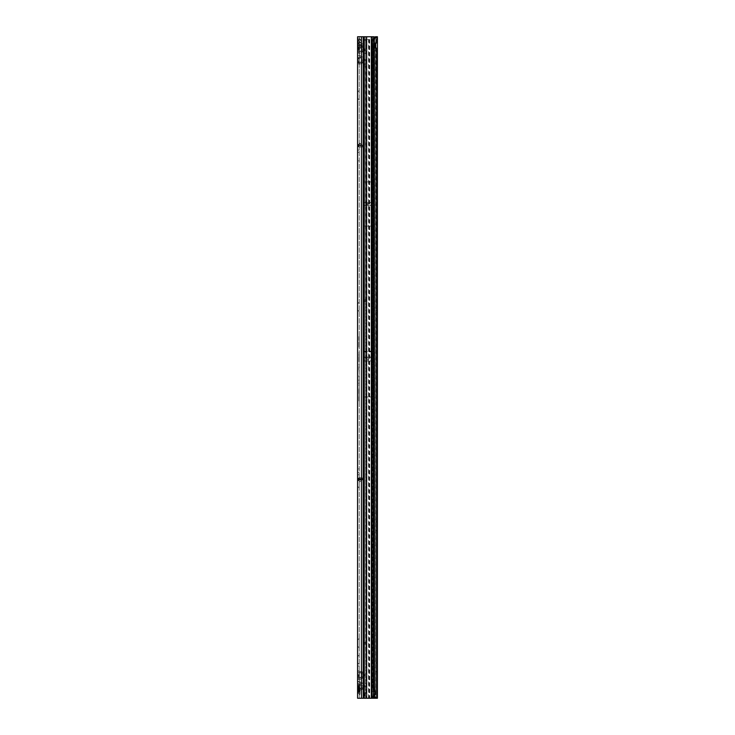 <?xml version="1.0" encoding="UTF-8"?>
<svg xmlns="http://www.w3.org/2000/svg" width="735" height="735" viewBox="0 0 735 735"><rect width="100%" height="100%" fill="white"/><g stroke="black" fill="none" stroke-linecap="round" stroke-linejoin="round"><path stroke-width="0.55" stroke-dasharray="3.67 2.76" d="M357.577 98.325L357.577 92.04L357.688 98.325L357.688 92.04L359.231 90.497L359.231 99.868L359.231 90.497M357.577 92.04L357.688 98.325L359.231 99.868M357.577 310.005L357.577 303.72L357.688 310.005L357.688 303.72L359.231 302.177L359.231 311.548L359.231 302.177M357.577 303.72L357.688 310.005L359.231 311.548M357.577 486.405L357.577 480.12L357.688 486.405L357.688 480.12L359.231 478.577L359.231 487.948L359.231 478.577M357.577 480.12L357.688 486.405L359.231 487.948M357.577 646.267L357.577 639.983L357.688 646.267L357.688 639.983L359.231 638.439L359.231 647.811L359.231 638.439M357.577 639.983L357.688 646.267L359.231 647.811M357.577 662.805L357.577 656.52L357.688 662.805L357.688 656.52L359.231 654.977L359.231 664.348L359.231 654.977M357.577 656.52L357.688 662.805L359.231 664.348M357.577 692.572L357.577 686.288L357.688 692.572L357.688 686.288L359.231 684.744L359.231 694.116L359.231 684.744M357.577 686.288L357.688 692.572L359.231 694.116M357.577 675.263L357.577 681.547L357.577 675.263L359.231 675.263L359.231 681.547L359.231 675.263M357.577 681.547L359.231 681.547M359.231 41.794L359.231 38.587A1.102 0.781 0 0 0 359.626 39.185L359.553 42.345A1.102 0.781 0 0 1 359.231 41.794L359.231 42.924L358.083 42.924A2.756 1.948 180 0 0 358.386 43.172L358.561 40.076A2.756 1.948 180 0 1 357.577 38.587L357.577 50.449L357.577 38.587M359.231 38.587L359.231 47.095A1.102 0.781 0 0 1 359.553 46.544L359.231 37.687M359.231 59.351L359.231 58.249L359.231 59.351L358.68 58.8L359.231 58.249M357.577 666.029L357.577 672.038L357.577 666.029L359.231 666.029L359.231 672.038L359.231 666.029M357.577 672.038L359.231 672.038M357.577 686.426L357.577 692.434L357.577 686.426L359.231 686.426L359.231 692.434L359.231 686.426M357.577 692.434L359.231 692.434M359.231 479.946L359.792 479.826L359.231 480.616L359.231 474.773L359.231 480.065L359.562 479.45L362.64 479.633L359.792 479.45M362.64 479.633L359.231 480.157M357.577 480.874L357.577 472.568L357.577 480.874L362.015 477.989L357.577 481.085M361.987 477.75L361.987 479.395L359.231 479.698L357.577 479.698L358.414 478.117A1.984 1.975 180 0 1 359.562 477.75L363.09 477.842L363.09 479.679L357.577 480.442L359.562 478.338L362.695 478.108L362.695 479.753M359.231 161.332L359.231 160.23L359.231 161.332L358.68 160.781L359.231 160.23M359.231 469.481L359.231 468.379L359.231 469.481L358.68 468.93L359.231 468.379M367.978 203.448A0.551 0.551 0 0 0 367.426 203.999A0.551 0.551 0 0 0 367.978 204.55A0.551 0.551 0 0 0 368.529 203.999A0.551 0.551 0 0 0 367.978 203.448M368.253 358.68A0.551 0.551 0 0 0 367.702 359.231A0.551 0.551 0 0 0 368.253 359.783A0.551 0.551 0 0 0 368.805 359.231A0.551 0.551 0 0 0 368.253 358.68M358.708 53.141A1.984 1.406 90 0 1 359.121 51.735L360.444 51.193L361.436 52.589L358.708 53.141L357.577 52.589L357.577 56.191C357.826 55.474 359.112 55.474 361.436 56.191L359.397 56.42L359.397 57.955L359.231 56.191L361.436 56.191L363.604 57.716C365.295 59.177 365.295 60.628 363.604 62.089L364.643 59.902L363.439 57.955L359.397 57.955L359.231 63.614L359.231 671.386L361.436 671.386L360.444 672.782L358.57 672.782L358.57 675.878A1.984 1.617 0 0 0 357.577 677.284L357.577 671.386C357.826 670.669 359.112 670.669 361.436 671.386L359.397 671.615L359.397 673.15L359.397 671.615M359.397 63.385L359.948 63.936L361.436 63.614L358.708 64.165L357.577 63.614L357.577 56.191A1.984 1.617 180 0 0 358.57 57.587L358.57 60.683A1.984 1.617 0 0 0 357.577 62.089M358.708 64.165A1.984 1.406 90 0 1 359.121 62.76L360.444 62.218L361.436 63.614L359.874 64.165L359.231 63.614L359.231 57.716M358.708 679.361A1.984 1.406 90 0 1 359.121 677.955L360.444 677.413L361.436 678.809L358.708 679.361L357.577 678.809L357.577 682.411C357.826 681.694 359.112 681.694 361.436 682.411L359.397 682.64L359.397 684.175L359.231 682.411L361.436 682.411L363.604 683.936C365.295 685.397 365.295 686.848 363.604 688.309L364.643 686.122L363.439 684.175L359.397 684.175L359.231 698.25L359.231 144.244L359.562 145.346L363.641 145.346L359.562 145.346L362.07 145.346L359.296 145.208L359.231 143.261L359.231 145.016L357.577 145.016L357.954 146.182L357.577 145.016L359.562 147L357.577 145.016L357.577 143.895L357.577 145.622L357.577 144.244L359.231 144.244L359.231 145.016L357.577 145.016L357.577 144.244L359.231 144.244L359.231 145.622L359.231 36.75L357.577 36.75L357.577 45.166C357.826 44.449 359.112 44.449 361.436 45.166L359.397 45.395L359.397 46.93L359.231 45.166L361.436 45.166L363.604 46.691C365.295 48.152 365.295 49.603 363.604 51.064L364.643 48.877L363.439 46.93L359.397 46.93L359.332 48.877L359.397 52.36L359.948 52.911L361.271 52.36L361.436 56.191L363.604 57.716C365.267 59.177 365.267 60.628 363.604 62.089L362.612 60.683L363.476 59.902L362.612 59.122L358.57 59.122A1.984 1.617 0 0 1 357.577 57.716M359.397 52.36L359.397 56.42M359.397 45.395L359.231 36.75L357.577 36.75L361.436 36.75L359.231 36.75L361.436 36.75L361.436 45.166L363.604 46.691C365.267 48.152 365.267 49.603 363.604 51.064L359.874 53.141L359.231 52.589L359.231 46.691M361.271 56.42L363.604 57.716L362.612 59.122L360.444 57.587L361.436 56.191L361.436 52.589L363.604 51.064L362.612 49.658L363.476 48.877L362.612 48.097L358.57 48.097L358.57 49.658A1.984 1.617 0 0 0 357.577 51.064M361.271 671.615L363.604 672.911C365.267 674.372 365.267 675.823 363.604 677.284L362.612 675.878L363.476 675.097L362.612 674.317L363.604 672.911L361.436 671.386L361.436 63.614L363.604 62.089L361.436 63.614L361.436 671.386L363.604 672.911C365.295 674.372 365.295 675.823 363.604 677.284L364.643 675.097L363.439 673.15L359.397 673.15L359.397 682.64M359.397 678.58L359.948 679.131L361.436 678.809L359.874 679.361L359.231 678.809L359.231 672.911M359.397 689.605L359.948 690.156L361.436 689.834L358.708 690.385A1.984 1.406 90 0 1 359.121 688.98L360.444 688.438L361.436 689.834L359.874 690.385L359.231 689.834L359.286 683.917A1.102 1.102 0 0 1 360.003 684.946L360.003 693.913L360.003 684.946M357.577 688.309L357.577 682.411A1.984 1.617 180 0 0 358.57 683.807L358.57 686.903A1.984 1.617 0 0 0 357.577 688.309L357.577 698.25L363.972 698.25M361.271 682.64L363.604 683.936L362.612 685.342L360.444 683.807L361.436 682.411L361.436 678.809L363.604 677.284L361.436 678.809L361.436 682.411L363.604 683.936C365.267 685.397 365.267 686.848 363.604 688.309L362.612 686.903L363.476 686.122L362.612 685.342L358.57 685.342A1.984 1.617 0 0 1 357.577 683.936M359.231 367.84L359.231 367.16M359.231 337.135L358.9 348.344L358.9 337.043M358.9 336.63L359.231 348.849L359.231 336.538M358.9 391.369L359.231 386.344L359.231 401.429L359.231 391.47M359.231 384.993L359.231 383.119L359.231 386.812L358.9 384.975M359.231 379.058L359.231 375.567L359.231 379.058M357.577 47.095A2.756 1.948 180 0 1 358.386 45.717L361.776 45.331L361.776 44.229L358.386 39.819L358.386 49.07A2.756 1.948 180 0 0 358.083 49.319A2.756 1.948 180 0 0 357.577 50.449M359.231 142.856L362.456 145.282L359.231 142.856M359.231 348.335L359.231 346.433L359.231 348.335M359.231 341.104L359.231 344.109L358.9 341.15M359.231 337.411L359.231 339.276L359.231 337.411M359.231 336.694L359.231 335.233L359.231 336.694M359.231 333.837L359.231 335.05L359.231 333.837M359.231 353.167L359.231 351.468L358.9 353.25M359.231 361.611L359.231 360.729L358.9 361.611M358.9 357.146L358.9 362.456L358.9 357.155L359.231 360.609L359.231 354.187L359.231 362.548L359.231 356.953M359.231 364.349L359.231 365.736L358.9 364.459M359.231 398.508L359.231 397.019L359.231 399.28L358.9 399.739L358.9 398.508M359.231 390.331L359.231 400.869M358.9 400.088L358.9 390.441M359.231 360.609L358.9 354.187L359.231 360.609M359.231 373.123L358.9 366.701L359.231 373.123M359.231 381.676L359.231 384.24L358.9 381.787M359.231 401.751L359.231 400.152L359.231 401.751M359.231 380.629L359.231 378.461L358.9 380.721M359.231 383.56L359.231 381.787M359.231 390.395L358.9 391.305L358.9 389.421L358.9 390.395M359.231 395.476L359.231 393.831L358.9 395.384M359.231 472.568L359.231 474.773L359.231 472.568L357.577 472.568L359.231 472.568M359.231 47.095L359.231 50.449A1.102 0.781 0 0 1 359.553 49.897L362.943 47.499A2.756 1.948 180 0 0 363.752 46.121A2.756 1.948 180 0 0 362.943 44.743L359.553 42.345M359.231 42.924L359.231 50.449M357.577 63.614L357.577 671.386A1.984 1.617 180 0 0 358.57 672.782M360.444 677.413L362.612 675.878L358.57 675.878L358.57 677.413A1.984 1.617 -0 0 0 357.577 678.809L357.577 677.284M357.577 150.087L357.577 145.622L359.231 145.622L359.231 150.087L357.577 150.087L359.231 150.087M357.954 146.182A1.984 1.984 0 0 0 359.562 147A1.984 1.984 0 0 1 357.954 146.182L359.296 145.208L357.954 146.182M359.562 147L363.641 147L359.562 147M362.07 145.346L362.64 145.346L362.07 145.346M357.577 479.927L359.562 477.943L361.73 477.97M362.015 477.989L359.562 478.035L357.577 480.001M361.987 479.395L363.09 479.486M375.475 43.503L375.842 39.883L374.437 40.342L373.876 43.365L373.876 691.635L373.114 691.635L373.114 43.365L375.475 43.365L372.369 43.365L372.571 396.983M373.426 698.25L374.326 696.67L373.876 691.635L375.475 691.635L372.369 691.635L372.369 698.25L361.436 698.25L361.436 689.834L361.436 698.25L374.74 698.25L371.671 698.25L371.671 39.506L374.253 39.506L372.673 39.469L374.069 37.807M373.114 43.365L372.369 43.365L372.571 351.128M371.837 226.049L371.837 181.949L371.837 226.049L364.119 226.049L364.119 181.949L364.119 226.049M371.837 181.949L364.119 181.949M363.972 36.75L374.758 36.75L372.369 36.75L372.369 43.365L372.369 36.75L361.436 36.75L361.436 698.25M363.926 351.128L363.926 396.983L363.926 351.128L372.369 351.128L372.388 396.937L364.119 396.937L364.119 351.128L364.119 396.937M363.926 181.894L363.926 226.104L363.926 181.894L372.02 181.894L372.02 226.104L372.02 181.894M363.926 226.104L372.02 226.104M363.926 396.983L372.369 396.983L372.369 698.25L372.075 685.02L371.313 685.02L371.313 36.75L364.248 36.75M373.114 691.635L372.369 691.635L372.369 396.937M375.475 47.637L375.842 695.117L374.74 698.25M358.708 690.385L357.577 689.834A1.984 1.617 -0 0 1 358.57 688.438L359.121 688.98M359.231 339.947L359.231 338.183L359.231 339.947M359.231 346.387L359.231 344.283L359.231 346.387M366.664 36.75L366.664 689.43L365.892 689.43L365.892 692.453L365.617 689.43L364.56 698.25M366.664 689.43L366.664 698.25L365.056 698.25M365.883 698.25L364.248 698.25M365.617 689.43L365.617 36.75L365.892 689.43M366.664 698.25L371.983 698.25M371.313 698.25L371.313 685.02M375.006 694.419L373.509 694.253L372.719 685.02L372.7 39.865A3.308 0.579 90 0 0 372.516 38.183L372.075 36.75L373.702 36.75M374.354 685.02L372.075 685.02L372.075 36.75L371.313 36.75M372.719 40.287L374.354 40.287M372.222 36.75L373.849 36.75M358.9 400.933L358.9 400.152M359.231 378.35L358.9 375.677L358.9 378.571M358.9 392.021L358.9 393.179L359.231 392.104M359.231 379.784L358.9 381.088L358.9 379.774M359.231 381.934L358.9 383.652M359.231 382.714L358.9 384.019L358.9 382.705M358.9 368.612L358.9 369.457L358.9 368.612M359.231 338.807L358.9 337.613L359.231 338.807M358.9 342.244L358.9 343.732M359.231 343.64L358.9 342.124M374.437 694.658L375.842 695.117M375.622 696.844L374.326 696.67M361.271 689.605L363.439 688.07L359.231 688.309M360.444 672.782L362.612 674.317L358.57 674.317A1.984 1.617 0 0 1 357.577 672.911M361.271 678.58L363.439 677.045L359.231 677.284M374.758 36.75L375.842 39.883M374.437 40.342L373.417 36.75M374.326 38.33L375.622 38.156M357.577 45.166A1.984 1.617 180 0 0 358.57 46.562L358.57 48.097A1.984 1.617 0 0 1 357.577 46.691M361.436 36.75L361.436 45.166L360.444 46.562L358.57 46.562M360.444 51.193L362.612 49.658L358.57 49.658L358.57 51.193A1.984 1.617 -0 0 0 357.577 52.589M361.271 45.395L363.604 46.691L362.612 48.097L360.444 46.562M361.271 52.36L363.439 50.825L359.231 51.064M361.271 63.385L363.439 61.85L359.231 62.089M373.509 694.253L372.388 698.25M373.187 696.725L374.666 696.798M372.388 369.898L372.057 360.885L364.45 360.885L364.119 366.296M372.057 360.885L372.057 357.577L364.45 357.577L364.45 360.885M372.057 357.577L372.388 356.062M364.119 356.668L364.45 357.577M372.388 356.668L372.388 366.296M371.837 205.322L364.119 205.322M371.837 202.676L364.119 202.676M357.577 152.292L359.231 152.292L357.577 152.292M359.369 479.459L358.414 478.117M359.792 479.826L359.562 478.035M359.259 480.277L357.724 479.661M363.09 478.035L363.09 479.679M363.641 147L363.641 145.346L363.641 147M359.516 479.9L359.562 479.395M362.015 147L357.577 143.895L362.015 147M362.456 145.282L361.969 145.153L362.456 145.282M357.577 41.794A2.756 1.948 180 0 0 358.083 42.924L357.577 42.924M358.386 49.07L361.776 46.672A1.102 0.781 180 0 0 361.776 45.57L358.386 43.172M361.776 46.672L361.776 45.331A0.661 0.524 83.5 0 0 361.73 44.642L358.561 45A2.756 1.948 180 0 1 357.577 43.512M361.776 45.331L361.73 44.642M362.943 44.743L363.145 43.154L362.796 43.751L359.626 44.109A1.102 0.781 0 0 1 359.231 43.512M359.553 49.897L359.553 46.544L362.943 46.158A2.315 1.828 83.5 0 0 362.796 43.751M359.231 49.319L357.577 49.319M358.386 39.819A2.756 1.948 0 0 1 357.577 38.441M359.231 38.441A1.102 0.781 180 0 0 359.553 38.992L363.752 44.863L362.943 47.499M357.577 686.6L357.577 687.51L358.101 686.343A0.551 0.551 0 0 1 358.156 686.343L359.231 686.315M357.577 691.222L359.121 691.332L357.577 691.222L357.577 692.26L357.577 691.222M357.936 689.944L359.231 689.862L357.688 689.889L358.101 691.745L357.633 690.055L357.642 691.626L359.121 691.332L359.231 692.508L359.231 689.862L359.231 691.883L359.112 690.928L359.121 691.653L357.688 691.451L359.112 691.653L358.156 691.718L358.156 690.082L359.112 690.064L359.112 690.928L359.231 689.779L358.156 690.082L358.101 691.745L357.936 690.082L357.936 691.745M358.184 690.624L358.184 687.17L358.184 690.624M358.184 690.542L358.184 691.093L358.184 690.542M360.003 686.949L358.184 687.17M359.231 694.942L359.231 683.917L359.286 694.942A1.102 1.102 0 0 0 360.003 693.913M360.003 690.615L360.003 688.796L360.003 690.615L358.34 690.588L358.34 688.768L360.003 688.796L360.003 687.969L358.34 688.024L360.003 687.969L358.34 688.024L360.003 687.969L360.003 688.796L358.34 688.768L358.184 690.505L360.003 690.615M360.003 690.725L358.34 690.698L360.003 690.725M357.577 692.26L359.121 692.398L359.121 691.846L359.231 692.508M357.577 687.51L357.577 691.525L357.577 687.51L359.231 687.289L359.231 689.779L359.231 686.545L359.121 689.053L359.121 686.949L357.688 686.775L359.231 686.545L359.121 687.4L357.577 687.51M357.688 687.712L357.688 688.217L357.688 687.712M360.003 691.525L358.34 691.176L360.003 691.525M360.003 687.969L360.003 687.188L360.003 687.969M360.003 691.203L358.184 691.093L358.184 691.58L358.184 691.093L360.003 691.203M358.34 688.024L358.34 687.197L358.34 688.024M357.688 688.217L357.688 689.053L359.121 689.053L357.688 689.393L359.121 689.053L359.121 689.889L359.121 689.393L357.688 689.393L357.688 689.889L357.688 688.217M357.688 689.917L357.642 691.626L357.688 689.917M376.155 36.75L377.423 36.75L376.155 36.75L375.603 42.814A2.756 1.948 90 0 0 375.594 42.814L375.603 42.814A2.756 1.948 90 0 0 373.646 45.57A2.756 1.948 90 0 0 375.594 48.326L375.594 48.326A2.756 1.948 90 0 0 375.603 48.326L375.769 47.94M377.423 70.762L377.312 64.478L377.312 70.762L375.769 72.306L375.769 62.934L375.769 72.306M377.423 64.478L375.769 62.934M377.423 317.722L377.312 311.438L377.312 317.722L375.769 319.266L375.769 309.894L375.769 319.266M377.423 311.438L375.769 309.894M377.423 529.402L377.312 523.118L377.312 529.402L375.769 530.946L375.769 521.574L375.769 530.946M377.423 523.118L375.769 521.574M377.423 670.522L377.312 664.238L377.312 670.522L375.769 672.066L375.769 662.694L375.769 672.066M377.423 664.238L375.769 662.694M363.788 65.966L365.442 65.966L365.534 300.799L363.889 300.799L363.788 299.696L363.788 65.966L364.376 60.27L366.572 57.56L366.572 698.25L371.671 698.25L371.671 39.506L372.673 39.469L372.213 698.25L373.839 698.25L373.839 39.506L372.213 39.506L372.213 698.25L364.376 698.25L366.021 698.25L366.021 60.27L366.572 57.56A1.102 1.102 0 0 0 366.636 57.192L366.636 54.39A1.102 1.102 0 0 0 366.572 54.032L365.754 53.287L365.534 50.807L365.855 39.506L368.529 39.506L368.529 698.25M374.299 698.25L376.779 698.25M374.253 39.506L372.617 39.506M377.423 698.25L375.769 698.25L377.423 698.25M375.769 697.285L377.423 697.285L377.423 695.209L375.769 695.209L375.603 698.25L375.603 48.326M377.423 695.209L377.423 39.791L376.063 39.791L375.769 43.246L375.769 695.209M375.64 42.832L376.063 39.791M377.423 36.75L377.423 39.791M376.054 48.133L375.769 698.25M374.455 38.909L373.279 38.909L373.279 698.25L374.455 698.25M374.299 697.497L374.381 39.185L372.985 39.185M363.889 300.799L363.788 694.942L364.082 698.25L366.572 698.25L366.572 57.56A1.102 1.102 0 0 0 366.636 57.192L366.636 54.39A1.102 1.102 0 0 0 366.572 54.032L364.937 53.287L366.159 53.287M364.937 53.287L364.101 53.287L363.889 50.807L364.211 39.506L368.529 39.506M364.376 53.287L366.021 53.287L366.021 39.506L364.376 39.506L364.376 53.287M364.082 698.25L364.376 60.27L366.021 60.27L365.727 64.312L364.082 64.312M364.211 39.506L365.855 39.506M364.101 53.287L365.754 53.287M363.935 64.312L365.727 64.312M365.442 65.966L365.58 64.312M365.534 300.799L365.828 642.574L365.442 694.942L363.788 694.942M364.128 300.799L365.773 300.799M364.128 643.125L365.773 643.125M363.889 643.125L365.534 643.125M365.727 698.25L365.442 694.942M368.841 39.506L368.841 698.25M369.393 39.506L369.393 698.25M359.231 37.696A1.102 1.102 180 0 0 359.461 38.367L363.145 43.154L363.752 46.121M357.577 59.902L358.156 59.902M357.577 48.877L358.156 48.877M357.577 675.097L358.156 675.097M357.577 686.122L358.156 686.122M357.577 145.622L359.231 145.622M374.712 43.365L374.712 691.635M372.369 351.128L364.119 351.128M363.604 688.309L361.436 689.834L363.604 688.309M363.2 36.75L363.2 698.25M372.7 39.865L374.335 39.865M372.516 38.183L374.143 38.183M360.444 688.438L362.612 686.903L358.57 686.903L358.57 688.438M360.444 683.807L358.57 683.807M358.57 677.413L359.121 677.955M358.57 51.193L359.121 51.735M360.444 62.218L362.612 60.683L358.57 60.683L359.121 62.76M360.444 57.587L358.57 57.587M363.926 351.321L372.571 351.321M363.926 356.916L372.571 356.916M363.926 357.679L372.571 357.679M363.926 360.867L372.571 360.867M363.926 361.004L372.571 361.004M372.388 351.881L364.119 351.881M363.926 202.557L372.02 202.557M363.926 202.695L372.02 202.695M363.926 205.304L372.02 205.304M363.926 205.442L372.02 205.442M357.577 478.687L359.231 478.687M357.577 474.773L359.231 474.773L357.577 474.773M357.577 479.238L359.231 479.238M362.539 147L362.539 145.346L362.539 147M361.73 478.007L357.577 480.911M359.47 143.399L359.47 145.153L361.969 145.153L359.47 143.399L361.969 145.153L359.47 145.153L359.47 143.399M361.776 45.57L361.776 44.229M358.561 40.076L361.73 44.201M359.626 39.185L362.796 43.31M359.231 45.331L357.577 45.331M359.231 45.625L357.577 45.625M359.231 47.297L357.577 47.297M359.231 47.499L357.577 47.499M359.112 686.573L358.147 686.637L359.112 686.573M357.577 691.442L359.121 691.846L357.577 691.442M360.003 689.118L358.184 689.007L360.003 689.118M360.003 687.188L358.184 687.216L360.003 687.188M360.003 690.266L358.184 690.441L360.003 690.266M360.003 690.836L358.34 690.781L360.003 690.854M366.572 39.506L366.572 54.032L366.572 39.506M377.423 37.715L376.237 37.715M374.455 697.212L374.455 686.462M369.705 39.506L369.705 698.25M364.11 40.324L365.764 40.324M363.889 49.842L365.543 49.842M363.889 50.127L365.534 50.127M363.889 50.807L365.534 50.807M364.156 63.844L365.8 63.844M363.788 299.696L365.442 299.696M364.174 301.35L365.828 301.35M364.174 642.574L365.828 642.574M363.788 644.227L365.442 644.227M357.577 480.065L359.231 480.065M357.577 480.616L359.231 480.616M359.231 482.123L362.447 479.707M362.098 46.121L361.831 44.155L358.147 39.368M358.184 691.58L360.003 691.8M360.003 690.762L358.34 690.707L360.003 690.762M359.121 691.681L358.101 691.745L359.121 691.681"/><path stroke-width="1.1" d="M357.577 52.589L357.577 45.166M363.2 698.25L357.577 698.25L357.577 36.75L363.2 36.75L363.2 698.25L363.972 698.25L363.972 36.75L363.2 36.75M375.475 43.503L375.475 47.637M373.417 36.75L374.914 36.989M377.423 697.285L377.423 698.25L373.876 698.25L375.006 694.419L374.354 685.02L374.335 39.865A3.308 0.579 90 0 0 374.143 38.183L373.849 36.75L366.664 36.75L366.664 698.25L363.972 698.25M363.972 36.75L366.664 36.75M366.664 698.25L371.313 698.25L371.313 685.02L373.702 685.02L373.702 36.75M373.876 698.25L371.313 698.25M374.354 685.02L373.702 685.02L373.417 698.25M358.57 62.218A1.984 1.617 -0 0 0 357.577 63.614M376.761 48.326A2.756 1.948 90 0 0 376.779 48.326L377.423 48.133L377.423 43.007L376.779 42.814A2.756 1.948 90 0 0 374.813 45.57A2.756 1.948 90 0 0 376.761 48.326L376.779 698.25M377.423 70.762L377.423 64.478L377.423 70.762M377.423 317.722L377.423 311.438L377.423 317.722M377.423 529.402L377.423 523.118L377.423 529.402M377.423 670.522L377.423 664.238L377.423 670.522M377.055 36.75L375.603 36.759L377.423 36.75L377.423 43.007L375.787 43.007L375.769 47.94M377.423 698.25L377.423 48.133L375.769 48.133M374.299 39.469L375.3 37.715A3.308 2.343 90 0 1 376.779 36.759L376.779 42.814A2.756 1.948 90 0 0 376.761 42.814L376.743 42.814M374.069 37.807L374.124 37.715A3.308 2.343 -90 0 1 375.603 36.759M374.455 686.462L374.262 38.909M361.436 698.25L361.436 36.75M364.248 698.25L364.248 36.75M371.313 685.02L371.313 36.75M374.299 697.497L374.299 698.25M375.3 37.715L374.124 37.715M374.455 698.25L374.455 697.212M358.147 39.368L357.577 37.687"/></g></svg>
